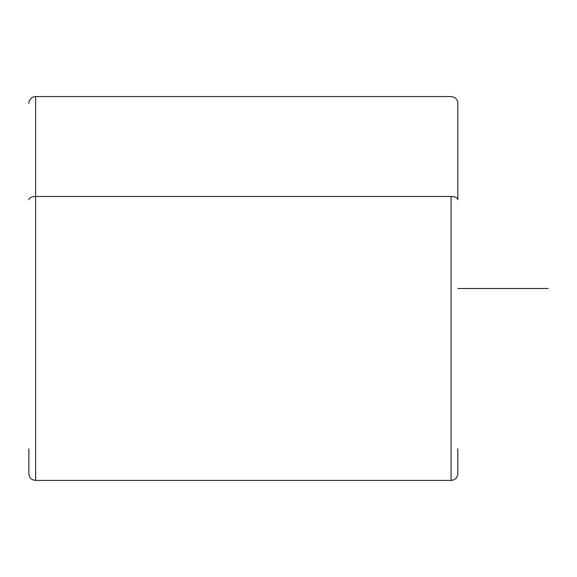<?xml version="1.0" encoding="UTF-8"?>
<svg xmlns="http://www.w3.org/2000/svg" width="577" height="577" viewBox="0 0 577 577"><rect width="100%" height="100%" fill="white"/><g stroke="black" fill="none" stroke-linecap="round" stroke-linejoin="round"><path stroke-width="0.87" d="M457.835 448.805L457.835 473.645C457.438 477.756 455.174 480.014 451.063 480.417L451.063 196.49A6.773 3.246 0 0 1 457.835 199.736A6.773 3.246 180 0 0 451.063 196.49L451.063 480.417L35.623 480.417L35.623 196.49L451.063 196.49L35.623 196.49L35.623 96.583L35.623 480.417C31.511 480.014 29.254 477.756 28.85 473.645L28.85 448.805M28.85 103.355L29.088 101.574C31.54 95.941 36.034 96.51 35.623 96.583L451.063 96.583C455.174 96.986 457.438 99.244 457.835 103.355L457.835 199.736M28.85 199.736A6.773 3.246 0 0 1 35.623 196.49A6.773 3.246 180 0 0 28.85 199.736M457.835 288.5L548.15 288.5"/></g></svg>
